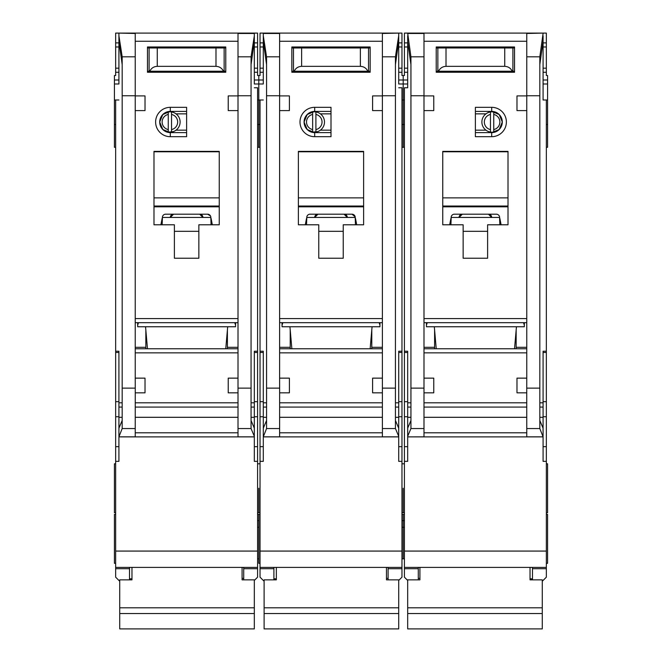 <?xml version="1.0" encoding="UTF-8"?>
<svg xmlns="http://www.w3.org/2000/svg" width="662" height="662" viewBox="0 0 662 662"><rect width="100%" height="100%" fill="white"/><g stroke="black" fill="none" stroke-linecap="round" stroke-linejoin="round"><path stroke-width="0.99" d="M317.503 131.688L312.646 132.077A10.195 10.195 0 0 1 304.081 122.015L307.185 129.512L314.69 132.615L314.69 136.695A14.68 14.68 0 0 1 300.002 122.015A14.68 14.68 0 0 1 314.69 107.327L331 107.327L331 136.695L314.69 136.695M273.903 567.392L273.903 568.708L260.034 568.708L260.034 577.173L263.708 580.847M318.761 46.969L318.761 47.987M343.239 46.969L343.239 47.987M395.437 64.595L398.706 41.259L398.706 83.677M263.294 83.677L263.294 33.1L401.966 33.1L401.966 75.518L403.191 75.518L403.191 99.987L401.966 99.987M260.034 461.348L263.294 461.348L263.294 436.879L398.706 436.879L398.706 461.348L401.966 461.348L401.966 551.074L260.034 551.074L260.034 99.987L258.809 99.987L258.809 84L258.809 147.295L258.809 99.987L257.584 99.987M401.966 147.295L403.191 147.295L403.191 99.987L404.416 99.987M403.191 488.266L403.191 512.736L403.191 488.266M401.966 558.827L403.191 558.827L403.191 514.366L403.191 520.597L401.966 520.597M401.966 527.291L403.191 527.291L403.191 520.597L404.416 520.597M257.584 520.597L258.809 520.597L258.809 514.366L258.809 563.312L260.034 563.312M258.809 488.266L258.809 512.736L258.809 488.266M263.294 72.257L260.034 72.257L260.034 75.518L258.809 75.518L258.809 84L263.294 84M370.141 348.775L372.069 326.755M282.062 322.675L282.062 326.755L379.938 326.755L379.938 322.675M291.859 348.775L289.931 326.755M314.69 107.327L314.69 111.406L307.185 114.509L304.081 122.015A10.6 10.6 0 0 0 314.69 132.615L331 132.615M367.724 436.879L294.276 436.879L367.724 436.879M315.906 114.435A7.745 7.745 0 0 1 315.906 129.587L315.906 132.077A10.195 10.195 0 0 0 315.906 111.944L315.906 129.587M311.057 131.688L307.913 130.166M312.646 129.587A7.745 7.745 0 0 1 312.646 114.435L312.646 132.077A10.195 10.195 0 0 0 315.906 132.077M307.913 113.856L312.646 111.952A10.195 10.195 0 0 0 304.081 122.015A10.6 10.6 0 0 1 314.69 111.406L331 111.406M315.906 111.944A10.195 10.195 0 0 0 312.646 111.944L312.646 114.435M331 130.166L320.4 130.166M331 113.856L320.4 113.856M382.388 110.595L372.598 110.595L372.598 95.907L382.388 95.907L382.388 436.837L398.706 436.837L398.673 428.14L395.437 420.469M263.294 33.472L279.612 33.472L279.612 95.907L289.402 95.907L289.402 110.595L279.612 110.595L279.612 378.143L289.402 378.143L289.402 392.831L279.637 392.831L279.612 378.143M318.761 224.79L298.372 224.79L298.372 151.375L363.628 151.375L363.628 224.79L343.239 224.79L343.239 258.238L318.761 258.238L318.761 224.79M291.843 46.969L370.157 46.969L370.157 72.257L291.843 72.257L291.843 46.969M290.213 330.015L290.213 348.775M290.213 347.31L279.612 347.31M279.612 322.675L382.388 322.675M382.388 348.775L279.612 348.775M371.787 330.015L371.787 348.775M371.787 347.31L382.388 347.31M382.388 378.143L372.598 378.143L372.598 392.831L382.363 392.831M398.706 41.259L398.706 35.781L395.437 56.808L395.437 428.554L398.706 436.299M398.706 33.1L382.388 33.472L382.388 95.907M279.612 95.907L279.612 110.595M263.294 35.781L266.563 56.808L266.563 428.554L279.612 428.554L279.612 436.837L263.294 436.837L266.563 428.554M379.127 322.675L379.938 325.125M282.062 325.125L282.873 322.675M279.612 428.554L279.637 392.831M266.563 420.469L263.327 428.14L263.294 432.799L263.294 351.224L260.034 351.224M263.294 432.799L263.294 436.299M398.706 87.765L401.966 87.765L401.966 351.224L398.706 351.224L398.706 432.799M298.372 224.79L298.372 207.239A15.499 15.499 0 0 1 298.752 206.825L363.248 206.825A15.499 15.499 0 0 1 363.628 207.239L363.248 206.825M363.628 224.79L363.628 207.239M343.239 258.238L318.761 258.238M291.843 72.257L313.871 72.257M348.129 72.257L370.157 72.257M260.034 99.987L263.294 99.987M263.294 41.259L266.563 64.595M260.034 568.708L260.034 567.392L401.966 567.392L401.966 568.708L388.098 568.708L388.098 567.392L401.966 567.392L401.966 551.074M260.034 551.074L260.034 567.392M260.034 72.257L260.034 33.1L263.294 33.1M401.966 351.224L401.966 461.348M398.706 580.442L401.966 577.173L401.966 568.708M398.706 35.781L398.706 33.472M306.531 218.386L305.281 224.79M355.469 224.79L355.171 216.83A3.26 3.26 0 0 0 351.969 214.19L310.031 214.19A3.26 3.26 0 0 0 306.829 216.83L306.531 224.79M356.719 224.79L355.469 218.386M298.372 207.239L298.752 206.825M298.372 206.031L363.628 206.031M363.628 151.788L298.372 151.788M273.903 568.708L273.903 579.862M263.294 42.889L260.034 42.889M398.706 42.889L401.966 42.889M398.706 72.257L401.966 72.257M388.098 568.708L388.098 579.862M305.869 221.778L306.531 221.778M355.287 217.45L306.713 217.45M351.969 214.19L355.171 216.83M356.131 221.778L355.469 221.778M291.843 71.231L294.16 71.231C295.691 68.136 298.181 66.506 301.632 66.341L360.368 66.341C363.819 66.506 366.309 68.136 367.84 71.231L370.157 71.231M367.84 71.231L294.16 71.231M370.157 47.987L291.843 47.987M339.159 72.257L339.159 71.231M322.841 72.257L322.841 71.231M386.467 567.392L386.467 579.862L398.706 579.862L398.706 628.9L264.113 628.9L264.113 613.542L398.706 613.542M264.113 613.542L264.113 579.862L276.344 579.862L276.344 567.392M317.95 214.19L314.69 217.45A3.26 3.26 0 0 1 317.95 214.19M344.05 214.19A3.26 3.26 0 0 1 347.31 217.45L344.05 214.19M264.113 607.807L398.706 607.807M368.519 71.231L368.519 47.987M293.481 71.231L293.481 47.987M299.191 46.969L299.191 47.987M362.809 46.969L362.809 47.987M173.121 131.688L168.264 132.077A10.195 10.195 0 0 1 159.699 122.015L162.811 129.512L170.308 132.615L170.308 136.695A14.68 14.68 0 0 1 155.62 122.015A14.68 14.68 0 0 1 170.308 107.327L186.618 107.327L186.618 136.695L170.308 136.695M129.52 567.392L129.52 568.708L115.651 568.708L115.651 577.173L119.325 580.847M174.387 46.969L174.387 47.987M198.857 46.969L198.857 47.987M251.063 64.595L254.324 41.259L254.324 83.677M115.651 461.348L118.92 461.348L118.92 436.879L254.324 436.879L254.324 461.348L257.584 461.348L257.584 551.074L115.651 551.074L115.651 99.987L114.427 99.987L114.427 84L118.92 84M118.92 83.677L118.92 41.259L122.18 64.595M257.584 527.291L258.809 527.291M114.427 99.987L114.427 147.295L115.651 147.295M115.651 514.366L114.427 514.366L114.427 563.312L115.651 563.312M115.651 463.797L114.427 463.797L114.427 512.736L115.651 512.736M118.92 72.257L115.651 72.257L115.651 75.518L114.427 75.518L114.427 84M225.767 348.775L227.687 326.755M137.679 322.675L137.679 326.755L235.564 326.755L235.564 322.675M147.477 348.775L145.549 326.755M170.308 107.327L170.308 111.406L162.811 114.509L159.699 122.015A10.6 10.6 0 0 0 170.308 132.615L186.618 132.615M223.342 436.879L149.893 436.879L223.342 436.879M171.532 114.435A7.745 7.745 0 0 1 171.532 129.587L171.532 132.077A10.195 10.195 0 0 0 171.532 111.944L171.532 129.587M166.675 131.688L163.531 130.166M168.264 129.587A7.745 7.745 0 0 1 168.264 114.435L168.264 132.077A10.195 10.195 0 0 0 171.532 132.077M163.531 113.856L168.264 111.952A10.195 10.195 0 0 0 159.699 122.015A10.6 10.6 0 0 1 170.308 111.406L186.618 111.406M171.532 111.944A10.195 10.195 0 0 0 168.264 111.944L168.264 114.435M186.618 130.166L176.018 130.166M186.618 113.856L176.018 113.856M238.006 110.595L228.225 110.595L228.225 95.907L238.006 95.907L238.006 392.831L228.225 392.831L228.225 378.143L238.006 378.143M254.324 41.259L254.324 33.1L118.92 33.1L135.23 33.472L135.23 95.907L145.019 95.907L145.019 110.595L135.23 110.595L135.23 378.143L145.019 378.143L145.019 392.831L135.255 392.831L135.23 378.143M174.387 224.79L153.989 224.79L153.989 151.375L219.246 151.375L219.246 224.79L198.857 224.79L198.857 258.238L174.387 258.238L174.387 224.79M147.469 46.969L225.775 46.969L225.775 72.257L147.469 72.257L147.469 46.969M145.839 330.015L145.839 348.775M145.839 347.31L135.23 347.31M135.23 322.675L238.006 322.675M238.006 348.775L135.23 348.775M227.405 330.015L227.405 348.775M227.405 347.31L238.006 347.31M254.324 35.781L251.063 56.808L251.063 428.554L254.324 436.299L254.291 428.14L251.063 420.469M254.324 33.472L238.006 33.472L238.006 95.907M135.23 95.907L135.23 110.595M118.92 41.259L118.92 35.781L122.18 56.808L122.18 428.554L135.23 428.554L135.23 436.837L118.92 436.837L122.18 428.554M234.745 322.675L235.564 325.125M137.679 325.125L138.49 322.675M135.23 428.554L135.255 392.831M122.18 420.469L118.953 428.14L118.92 432.799L118.92 351.224L115.651 351.224M118.92 432.799L118.92 436.299M254.324 436.879L254.324 436.299M254.324 87.765L257.584 87.765L257.584 351.224L254.324 351.224L254.324 432.799M238.006 392.831L238.006 436.837L254.324 436.837M153.989 224.79L153.989 207.239A15.499 15.499 0 0 1 154.37 206.825L218.865 206.825A15.499 15.499 0 0 1 219.246 207.239L218.865 206.825M219.246 224.79L219.246 207.239M198.857 258.238L174.387 258.238M147.469 72.257L169.489 72.257M203.747 72.257L225.775 72.257M115.651 99.987L118.92 99.987M115.651 568.708L115.651 567.392L257.584 567.392L257.584 568.708L243.715 568.708L243.715 567.392L257.584 567.392L257.584 551.074M115.651 551.074L115.651 567.392M115.651 72.257L115.651 33.1L118.92 33.1M254.324 33.1L257.584 33.1L257.584 75.518L258.809 75.518L258.809 84L254.324 84M257.584 351.224L257.584 461.348M254.324 580.442L257.584 577.173L257.584 568.708M118.92 35.781L118.92 33.472M162.149 218.386L160.899 224.79M211.087 224.79L210.789 216.83A3.26 3.26 0 0 0 207.587 214.19L165.657 214.19A3.26 3.26 0 0 0 162.455 216.83L162.149 224.79M212.337 224.79L211.087 218.386M153.989 207.239L154.37 206.825M153.989 206.031L219.246 206.031M219.246 151.788L153.989 151.788M129.52 568.708L129.52 579.862M118.92 42.889L115.651 42.889M254.324 42.889L257.584 42.889M254.324 72.257L257.584 72.257M243.715 568.708L243.715 579.862M161.487 221.778L162.149 221.778M210.913 217.45L162.331 217.45M207.587 214.19L210.442 215.878M211.749 221.778L211.087 221.778M147.469 71.231L149.778 71.231C151.308 68.136 153.799 66.506 157.258 66.341L215.986 66.341C219.436 66.506 221.927 68.136 223.458 71.231L225.775 71.231M223.458 71.231L149.778 71.231M225.775 47.987L147.469 47.987M194.777 72.257L194.777 71.231M178.467 72.257L178.467 71.231M242.085 567.392L242.085 579.862L254.324 579.862L254.324 628.9L119.731 628.9L119.731 613.542L254.324 613.542M119.731 613.542L119.731 579.862L131.97 579.862L131.97 567.392M173.568 214.19L170.308 217.45A3.26 3.26 0 0 1 173.568 214.19M199.667 214.19A3.26 3.26 0 0 1 202.936 217.45L199.667 214.19M119.731 607.807L254.324 607.807M224.145 71.231L224.145 47.987M149.099 71.231L149.099 47.987M154.809 46.969L154.809 47.987M218.435 46.969L218.435 47.987M491.692 107.327L475.382 107.327L475.382 136.695L491.692 136.695A14.68 14.68 0 0 0 506.38 122.015A14.68 14.68 0 0 0 491.692 107.327L491.692 111.406L498.221 113.856L496.699 112.912M490.468 132.077A10.195 10.195 0 0 0 502.301 122.015A10.6 10.6 0 0 0 491.692 111.406L499.189 114.509L502.301 122.015A10.195 10.195 0 0 0 490.468 111.944A10.195 10.195 0 0 0 490.468 132.077L490.468 114.435A7.745 7.745 0 0 0 490.468 129.587M487.613 46.969L487.613 47.987M463.143 46.969L463.143 47.987M404.416 558.827L403.191 558.827L403.191 527.291L404.416 527.291M546.349 514.366L547.573 514.366L547.573 563.312L546.349 563.312M546.349 463.797L547.573 463.797L547.573 512.736L546.349 512.736M546.349 461.348L543.08 461.348L543.08 436.879L407.676 436.879L407.676 461.348L404.416 461.348L404.416 551.074L546.349 551.074L546.349 99.987L547.573 99.987L547.573 147.295L546.349 147.295M436.233 348.775L434.313 326.755M514.523 348.775L516.451 326.755M512.107 436.879L438.658 436.879L512.107 436.879M492.106 111.812L495.325 112.341M493.736 129.587A7.745 7.745 0 0 0 493.736 114.435L493.736 132.077L498.469 130.166M475.382 130.166L485.982 130.166M475.382 113.856L485.982 113.856M475.382 132.615L491.692 132.615A10.6 10.6 0 0 0 502.301 122.015L499.189 129.512L491.692 132.615L491.692 136.695M490.468 111.944L490.468 114.435M493.736 114.435L493.736 111.944M491.692 111.406L475.382 111.406M407.676 436.879L423.994 436.837L423.994 392.831L433.776 392.831L433.776 378.143L423.994 378.143L423.994 95.75L410.937 95.75L410.937 56.808L407.676 33.1L543.08 33.1L526.77 33.472L526.77 95.907L516.981 95.907L516.981 110.595L526.77 110.595L526.77 378.143L516.981 378.143L516.981 392.831L526.745 392.831L526.77 378.143M423.994 110.595L433.776 110.595L433.776 95.907L423.994 95.907M487.613 224.79L508.011 224.79L508.011 151.375L442.754 151.375L442.754 224.79L463.143 224.79L463.143 258.238L487.613 258.238L487.613 224.79M514.531 46.969L436.225 46.969L436.225 72.257L514.531 72.257L514.531 46.969M516.161 330.015L516.161 348.775M516.161 347.31L526.77 347.31M526.77 322.675L423.994 322.675M423.994 348.775L526.77 348.775M434.595 330.015L434.595 348.775M434.595 347.31L423.994 347.31M410.937 95.75L410.937 428.554L407.676 436.299L407.709 428.14L410.937 420.469M423.994 378.143L423.994 392.831M526.77 95.907L526.77 110.595M543.08 33.472L539.82 56.808L539.82 428.554L526.77 428.554L526.77 436.837L543.08 436.837L539.82 428.554M524.321 322.675L524.321 326.755L426.436 326.755L426.436 322.675M427.255 322.675L426.436 325.125M524.321 325.125L523.51 322.675M526.77 428.554L526.745 392.831M539.82 420.469L543.047 428.14L543.08 432.799L543.08 351.224L546.349 351.224M543.08 432.799L543.08 436.299M407.676 436.837L407.676 436.299M410.937 64.595L407.676 41.259L407.676 87.765L404.416 87.765L404.416 351.224L407.676 351.224L407.676 432.799M423.994 95.75L423.994 33.472L407.676 33.472M508.011 224.79L508.011 207.239A15.499 15.499 0 0 0 507.63 206.825L443.135 206.825A15.499 15.499 0 0 0 442.754 207.239L443.135 206.825M442.754 224.79L442.754 207.239M463.143 258.238L487.613 258.238M514.531 72.257L492.511 72.257M458.253 72.257L436.225 72.257M546.349 99.987L543.08 99.987L543.08 41.259L539.82 64.595M547.573 99.987L547.573 75.518L546.349 75.518L546.349 33.1L543.08 33.1M546.349 551.074L546.349 567.392L404.416 567.392L404.416 568.708L418.285 568.708L418.285 567.392L404.416 567.392L404.416 551.074M532.48 567.392L532.48 568.708L546.349 568.708L546.349 567.392M546.349 568.708L546.349 577.173L542.674 580.847M407.676 580.442L404.416 577.173L404.416 568.708M404.416 351.224L404.416 461.348M407.676 33.1L404.416 33.1L404.416 75.518L403.191 75.518L403.191 147.295L404.416 147.295M407.676 41.259L407.676 35.781M543.08 83.677L543.08 99.987M543.08 35.781L543.08 41.259M407.676 87.765L407.676 83.677M449.663 224.79L450.913 218.386M450.913 224.79L451.211 216.83A3.26 3.26 0 0 1 454.413 214.19L496.343 214.19A3.26 3.26 0 0 1 499.545 216.83L499.851 224.79M499.851 218.386L501.101 224.79M508.011 207.239L507.63 206.825M508.011 206.031L442.754 206.031M442.754 151.788L508.011 151.788M532.48 568.708L532.48 579.862M543.08 72.257L546.349 72.257M543.08 42.889L546.349 42.889M407.676 42.889L404.416 42.889M407.676 72.257L404.416 72.257M418.285 568.708L418.285 579.862M500.513 221.778L499.851 221.778M451.087 217.45L499.669 217.45M450.251 221.778L450.913 221.778M514.531 71.231L512.222 71.231C510.692 68.136 508.201 66.506 504.742 66.341L446.014 66.341C442.564 66.506 440.073 68.136 438.542 71.231L512.222 71.231M438.542 71.231L436.225 71.231M436.225 47.987L514.531 47.987M467.223 72.257L467.223 71.231M483.533 72.257L483.533 71.231M419.915 567.392L419.915 579.862L407.676 579.862L407.676 628.9L542.269 628.9L542.269 613.542L407.676 613.542M542.269 613.542L542.269 579.862L530.03 579.862L530.03 567.392M488.432 214.19A3.26 3.26 0 0 1 491.692 217.45L488.432 214.19M462.333 214.19A3.26 3.26 0 0 0 459.064 217.45L462.333 214.19M542.269 607.807L407.676 607.807M437.855 71.231L437.855 47.987M512.901 71.231L512.901 47.987M507.191 46.969L507.191 47.987M443.565 46.969L443.565 47.987M398.706 84L407.676 84M279.612 318.596L382.388 318.596M279.612 41.259L382.388 41.259M279.612 352.854L382.388 352.854M382.388 402.819L279.612 402.819M382.388 388.131L395.437 388.131M382.388 95.75L395.437 95.75M279.612 95.75L266.563 95.75M266.563 388.131L279.612 388.131M382.388 432.799L279.612 432.799M382.388 407.08L279.612 407.08M382.388 428.554L395.437 428.554M395.437 56.808L382.388 56.808M279.612 56.808L266.563 56.808M266.563 407.08L263.294 407.08M263.294 417.3L266.563 417.3M263.294 402.819L266.563 402.819M263.294 352.49L260.034 352.49M263.294 401.685L260.034 401.685M263.294 416.737L260.034 416.737M263.294 446.66L260.034 446.66M398.706 446.66L401.966 446.66M398.706 416.737L401.966 416.737M398.706 401.685L401.966 401.685M398.706 352.49L401.966 352.49M398.706 402.819L395.437 402.819M398.706 407.08L395.437 407.08M398.706 417.3L395.437 417.3M382.388 417.3L279.612 417.3M298.372 197.872L363.628 197.872M318.761 231.319L343.239 231.319M254.324 80.011L263.294 80.011M263.294 68.178L260.034 68.178M260.034 46.969L263.294 46.969M398.706 46.969L401.966 46.969M401.966 68.178L398.706 68.178M407.676 80.011L398.706 80.011M360.368 66.341L360.368 47.987M301.632 66.341L301.632 47.987M135.23 318.596L238.006 318.596M135.23 41.259L238.006 41.259M135.23 352.854L238.006 352.854M238.006 402.819L135.23 402.819M238.006 388.131L251.063 388.131M238.006 95.75L251.063 95.75M135.23 95.75L122.18 95.75M122.18 388.131L135.23 388.131M238.006 432.799L135.23 432.799M238.006 407.08L135.23 407.08M238.006 428.554L251.063 428.554M251.063 56.808L238.006 56.808M135.23 56.808L122.18 56.808M122.18 407.08L118.92 407.08M118.92 417.3L122.18 417.3M118.92 402.819L122.18 402.819M118.92 352.49L115.651 352.49M118.92 401.685L115.651 401.685M118.92 416.737L115.651 416.737M118.92 446.66L115.651 446.66M254.324 446.66L257.584 446.66M254.324 416.737L257.584 416.737M254.324 401.685L257.584 401.685M254.324 352.49L257.584 352.49M254.324 402.819L251.063 402.819M254.324 407.08L251.063 407.08M254.324 417.3L251.063 417.3M238.006 417.3L135.23 417.3M153.989 197.872L219.246 197.872M174.387 231.319L198.857 231.319M114.427 80.011L118.92 80.011M118.92 68.178L115.651 68.178M115.651 46.969L118.92 46.969M254.324 46.969L257.584 46.969M257.584 68.178L254.324 68.178M215.986 66.341L215.986 47.987M157.258 66.341L157.258 47.987M526.77 41.259L423.994 41.259M526.77 318.596L423.994 318.596M526.77 352.854L423.994 352.854M423.994 402.819L526.77 402.819M423.994 388.131L410.937 388.131M539.82 388.131L526.77 388.131M526.77 95.75L539.82 95.75M423.994 432.799L526.77 432.799M423.994 407.08L526.77 407.08M423.994 428.554L410.937 428.554M410.937 56.808L423.994 56.808M526.77 56.808L539.82 56.808M543.08 417.3L539.82 417.3M539.82 407.08L543.08 407.08M543.08 402.819L539.82 402.819M543.08 352.49L546.349 352.49M543.08 401.685L546.349 401.685M543.08 416.737L546.349 416.737M543.08 446.66L546.349 446.66M407.676 446.66L404.416 446.66M407.676 416.737L404.416 416.737M407.676 401.685L404.416 401.685M407.676 352.49L404.416 352.49M407.676 402.819L410.937 402.819M407.676 407.08L410.937 407.08M407.676 417.3L410.937 417.3M423.994 417.3L526.77 417.3M508.011 197.872L442.754 197.872M487.613 231.319L463.143 231.319M547.573 80.011L543.08 80.011M543.08 68.178L546.349 68.178M546.349 46.969L543.08 46.969M407.676 46.969L404.416 46.969M404.416 68.178L407.676 68.178M547.573 84L543.08 84M446.014 66.341L446.014 47.987M504.742 66.341L504.742 47.987M401.966 463.797L404.416 463.797M260.034 147.295L257.584 147.295M260.034 512.736L257.584 512.736M260.034 124.456L257.584 124.456M260.034 463.797L257.584 463.797M260.034 514.366L257.584 514.366M401.966 124.456L404.416 124.456M401.966 514.366L404.416 514.366M401.966 512.736L404.416 512.736M386.467 578.398L388.098 578.398M273.903 578.811L276.344 578.811M115.651 124.456L114.427 124.456M257.584 558.827L258.809 558.827M242.085 578.398L243.715 578.398M129.52 578.811L131.97 578.811M546.349 124.456L547.573 124.456M419.915 578.398L418.285 578.398M532.48 578.811L530.03 578.811"/></g></svg>
